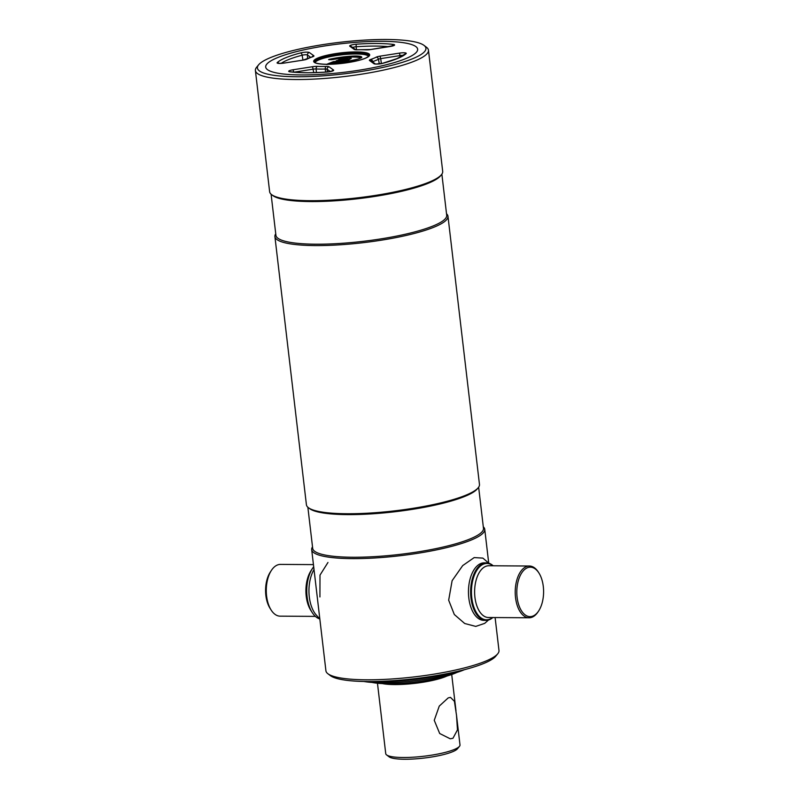 <?xml version="1.0" encoding="UTF-8"?>
<svg xmlns="http://www.w3.org/2000/svg" width="799" height="799" viewBox="0 0 799 799"><rect width="100%" height="100%" fill="white"/><g stroke="black" fill="none" stroke-linecap="round" stroke-linejoin="round"><path stroke-width="1.2" d="M495.11 617.557L498.985 650.486A87.131 16.35 173.3 0 1 497.757 653.772L495.76 656.199A84.824 15.92 173.3 0 1 484.014 663.36A84.824 15.92 173.3 0 1 398.132 680.329A84.824 15.92 173.3 0 1 330.377 675.634L327.88 673.727A87.131 16.35 173.3 0 1 325.922 670.82L311.68 549.632A87.131 16.35 173.3 0 1 312.519 546.876M497.757 653.772A87.131 16.35 173.3 0 1 485.682 661.123A87.131 16.35 173.3 0 1 397.473 678.561A87.131 16.35 173.3 0 1 327.88 673.727M483.295 526.811A87.131 16.35 173.3 0 1 484.743 529.308A87.131 16.35 173.3 0 1 471.45 539.944A87.131 16.35 173.3 0 1 375.131 557.952A87.131 16.35 173.3 0 1 311.68 549.632M478.641 487.19L483.475 528.319A85.972 16.13 173.3 0 1 470.351 538.816A85.972 16.13 173.3 0 1 375.3 556.583A85.972 16.13 173.3 0 1 312.699 548.384L307.865 507.255M446.521 213.762A87.131 16.35 173.3 0 1 447.969 216.259L479.47 484.424A87.131 16.35 173.3 0 1 478.241 487.72L477.253 488.928A85.972 16.13 173.3 0 1 465.338 496.179A85.972 16.13 173.3 0 1 378.297 513.387A85.972 16.13 173.3 0 1 309.622 508.623L308.374 507.675A87.131 16.35 173.3 0 1 306.417 504.758L274.906 236.594A87.131 16.35 173.3 0 1 275.745 233.827M478.241 487.72A87.131 16.35 173.3 0 1 466.177 495.07A87.131 16.35 173.3 0 1 377.967 512.499A87.131 16.35 173.3 0 1 308.374 507.675M447.969 216.259A87.131 16.35 173.3 0 1 434.676 226.896A87.131 16.35 173.3 0 1 338.347 244.903A87.131 16.35 173.3 0 1 274.906 236.594M441.867 174.142L446.701 215.271A85.972 16.13 173.3 0 1 433.577 225.767A85.972 16.13 173.3 0 1 338.526 243.535A85.972 16.13 173.3 0 1 275.925 235.335L271.091 194.207M424.009 45.383L426.506 47.281A87.131 16.35 173.3 0 1 428.464 50.197L442.696 171.376A87.131 16.35 173.3 0 1 441.467 174.671L440.479 175.88A85.972 16.13 173.3 0 1 428.564 183.131A85.972 16.13 173.3 0 1 341.523 200.339A85.972 16.13 173.3 0 1 272.849 195.575L271.6 194.626A87.131 16.35 173.3 0 1 269.633 191.71L255.4 70.532A87.131 16.35 173.3 0 1 256.629 67.236L258.616 64.809A84.824 15.92 173.3 0 1 270.372 57.658A84.824 15.92 173.3 0 1 356.254 40.689A84.824 15.92 173.3 0 1 424.009 45.383A84.824 15.92 173.3 0 1 412.973 58.587A84.824 15.92 173.3 0 1 311.5 76.494A84.824 15.92 173.3 0 1 258.616 64.809M441.467 174.671A87.131 16.35 173.3 0 1 429.403 182.022A87.131 16.35 173.3 0 1 341.193 199.45A87.131 16.35 173.3 0 1 271.6 194.626M428.464 50.197A87.131 16.35 173.3 0 1 415.17 60.844A87.131 16.35 173.3 0 1 318.841 78.841A87.131 16.35 173.3 0 1 255.4 70.532M277.383 57.698A76.484 14.352 173.3 0 1 382.172 41.308A76.484 14.352 173.3 0 1 405.962 58.537A76.484 14.352 173.3 0 1 301.173 74.936A76.484 14.352 173.3 0 1 277.383 57.698A76.484 14.352 -6.7 0 0 266.786 64.16A76.484 14.352 -6.7 0 0 314.466 74.697A76.484 14.352 -6.7 0 0 405.962 58.537A76.484 14.352 -6.7 0 0 415.919 46.632A76.484 14.352 -6.7 0 0 354.816 42.397A76.484 14.352 -6.7 0 0 277.383 57.698M315.385 616.389L280.119 616.159A25.878 14.022 -89.6 0 1 271.121 610.007L270.002 608.239A23.58 12.774 -89.6 0 1 265.867 595.445A23.58 12.774 -89.6 0 1 270.242 572.184L271.38 570.436A25.878 14.022 -89.6 0 1 280.459 564.404L313.448 564.613M271.121 610.007A25.878 14.022 -89.6 0 1 266.586 595.964A25.878 14.022 -89.6 0 1 271.38 570.436M312.019 612.254A28.175 15.261 -89.6 0 1 311.88 612.034A28.175 15.261 -89.6 0 1 306.936 596.743A28.175 15.261 -89.6 0 1 312.159 568.938A28.175 15.261 -89.6 0 1 312.309 568.718M319.73 618.935A28.754 15.581 -89.6 0 1 312.159 612.473A28.754 15.581 -89.6 0 1 307.116 596.873A28.754 15.581 -89.6 0 1 312.449 568.498A28.754 15.581 -89.6 0 1 313.697 566.771M533.033 616.029A24.729 13.393 90.4 0 0 538.716 610.865A24.729 13.393 90.4 0 0 538.955 573.053A24.729 13.393 90.4 0 0 527.37 567.779A24.729 13.393 90.4 0 0 517.113 597.342A24.729 13.393 90.4 0 0 533.033 616.029M538.955 573.053L538.396 572.164A25.878 14.022 90.4 0 0 529.407 566.022A25.878 14.022 90.4 0 0 526.271 566.651A25.878 14.022 90.4 0 0 515.285 594.716A25.878 14.022 90.4 0 0 529.068 617.777A25.878 14.022 90.4 0 0 532.204 617.148A25.878 14.022 90.4 0 0 538.136 611.744L538.716 610.865M492.903 565.782A28.175 15.261 90.4 0 0 483.465 564.134A28.175 15.261 90.4 0 0 471.78 597.812A28.175 15.261 90.4 0 0 489.927 619.115A28.175 15.261 90.4 0 0 492.574 617.537M493.173 565.782A28.754 15.581 90.4 0 0 486.401 562.866A28.754 15.581 90.4 0 0 482.916 563.565A28.754 15.581 90.4 0 0 470.711 594.746A28.754 15.581 90.4 0 0 486.032 620.374A28.754 15.581 90.4 0 0 489.507 619.664A28.754 15.581 90.4 0 0 492.833 617.537M319.84 619.055L315.545 614.191A28.754 15.581 -89.6 0 1 309.303 596.883A28.754 15.581 -89.6 0 1 314.017 569.507M327.96 562.476L320 575.11L319.92 596.953M486.401 562.866L484.214 562.846A28.754 15.581 90.4 0 0 468.803 597.922A28.754 15.581 90.4 0 0 483.844 620.354L486.032 620.374M488.828 563.235L482.876 558.101L474.177 557.592L462.701 565.592L452.114 580.693L448.668 600.189L454.311 614.511L464.698 623.5L475.745 626.406L484.693 623.37L488.459 620.034M365.872 681.517A70.801 13.283 -6.7 0 0 462.601 670.161M363.895 681.487A59.875 11.236 -6.7 0 0 463.829 669.952A59.875 11.236 -6.7 0 0 464.519 669.662M381.732 719.559L385.737 753.657A37.383 7.011 -6.7 0 0 386.576 754.905L389.073 756.803A35.076 6.582 -6.7 0 0 417.098 758.75A35.076 6.582 -6.7 0 0 452.614 751.729A35.076 6.582 -6.7 0 0 457.477 748.763L459.465 746.346A37.383 7.011 -6.7 0 0 459.994 744.928L456.519 715.365L457.467 729.877L452.963 738.276L450.217 738.785L439.69 733.512L434.247 720.308L439.27 706.086L448.219 697.887L450.486 697.377L454.421 701.322L456.519 715.365M386.576 754.905A37.383 7.011 -6.7 0 0 416.439 756.973A37.383 7.011 -6.7 0 0 454.281 749.492A37.383 7.011 -6.7 0 0 459.465 746.346M382.511 683.614A37.383 7.011 -6.7 0 0 445.712 676.563A37.383 7.011 -6.7 0 0 446.901 676.044M331.715 59.705L328.669 59.685L331.685 59.695M361.358 57.708L354.047 56.859L342.192 57.898M335.63 58.896L331.565 59.695M328.679 59.506C338.357 56.989 361.887 54.282 361.807 57.398C357.293 60.504 339.515 63.481 326.731 64.28L333.453 61.623L334.032 62.332L328.998 64.14M341.752 60.564L340.394 60.874C345.947 60.195 354.586 57.967 348.993 57.548L341.363 60.654M340.394 60.874L339.775 61.823M340.494 61.273L351.27 58.317L348.314 60.165L339.945 61.753L336.449 63.191M336.788 61.094L337.258 61.853L334.032 62.332M332.764 63.291L334.451 62.312M347.455 58.167L345.478 58.187L337.168 61.643L343.44 58.557L342.961 57.808L331.635 59.705M345.478 58.187L344.908 57.728L345.528 57.598L348.164 57.878M343.141 58.287L344.908 57.728M336.589 63.151L332.494 63.121M345.208 57.957L343.49 58.317M336.739 60.774L342.961 57.818L332.224 59.635M336.858 60.994L336.359 60.614M336.908 61.024L335.041 61.823L336.519 60.734M333.453 61.623L334.711 61.483M371.994 682.426A48.949 9.188 -6.7 0 0 455.04 673.257A48.949 9.188 -6.7 0 0 456.858 672.458M311.32 611.105A25.878 14.022 -89.6 0 1 306.227 596.224A25.878 14.022 -89.6 0 1 311.59 569.857M529.407 566.022L488.798 565.752A25.878 14.022 90.4 0 0 485.662 566.391A25.878 14.022 90.4 0 0 474.686 594.446A25.878 14.022 90.4 0 0 488.459 617.507L529.068 617.777M370.616 49.548L370.786 49.528A5.593 1.049 173.3 0 1 365.982 49.848A38.112 7.151 -6.7 0 0 357.343 49.788A5.593 1.049 173.3 0 1 354.227 49.418L349.792 46.212A5.593 1.049 173.3 0 1 356.464 44.195A2.297 0.549 86 0 0 356.194 46.761A3.306 0.619 -6.7 0 0 352.689 47.431A3.306 0.619 -6.7 0 0 352.609 47.461M318.531 58.527A27.605 5.184 -6.7 0 0 314.317 61.903C313.847 61.703 314.097 64.05 326.991 64.3C342.162 64 354.896 62.002 365.203 58.307C371.675 54.771 368.199 56.06 369.148 55.461A27.605 5.184 -6.7 0 0 349.053 52.824A27.605 5.184 -6.7 0 0 318.531 58.527M365.353 58.277A28.175 5.283 173.3 0 1 326.751 64.31A28.175 5.283 173.3 0 1 317.982 57.967A28.175 5.283 173.3 0 1 356.594 51.925A28.175 5.283 173.3 0 1 365.353 58.277M314.436 62.162A27.605 5.184 173.3 0 1 318.611 59.206A27.605 5.184 173.3 0 1 348.094 53.563A27.605 5.184 173.3 0 1 369.098 55.74M368.599 56.379A27.026 5.074 -6.7 0 0 348.044 54.242A27.026 5.074 -6.7 0 0 319.161 59.765A27.026 5.074 -6.7 0 0 315.066 62.672M307.585 58.667L307.405 54.971A2.297 2.217 -54.1 0 1 309.383 52.534L313.807 55.74A5.593 1.049 173.3 0 1 313.088 56.619A5.593 1.049 173.3 0 1 312.649 56.779A38.112 7.151 -6.7 0 0 307.206 59.046A5.593 1.049 173.3 0 1 306.846 59.206A5.593 1.049 173.3 0 1 303.38 60.075L303.211 60.095M307.206 59.046A2.297 2.037 -118 0 0 306.317 59.296M313.807 55.74A2.297 2.217 125.9 0 0 312.169 56.849L303.28 60.045L283.875 63.121A5.593 1.049 173.3 0 1 277.233 62.602A66.557 12.494 173.3 0 1 300.504 52.944A5.593 1.049 173.3 0 1 309.383 52.534M391.949 46.102A2.297 1.798 -82.8 0 1 393.408 44.434A5.593 1.049 173.3 0 1 393.757 45.613A5.593 1.049 173.3 0 1 390.282 46.472L370.786 49.528M375.31 63.93A2.297 2.217 125.9 0 0 373.952 63.71L369.528 60.504A5.593 1.049 173.3 0 1 370.686 59.456A38.112 7.151 -6.7 0 0 373.702 58.327A38.112 7.151 -6.7 0 0 376.129 57.198A2.297 2.037 62 0 1 378.456 59.226A40.409 7.581 173.3 0 1 375.88 60.424A40.409 7.581 173.3 0 1 372.684 61.623A3.306 0.619 -6.7 0 0 372.424 61.723A3.306 0.619 -6.7 0 0 372.344 61.753M382.252 63.441A2.297 1.368 75.2 0 1 382.511 63.311L396.993 58.607L404.793 54.202A2.297 2.187 46.7 0 1 406.112 53.633A66.557 12.494 173.3 0 1 397.612 58.487A66.557 12.494 173.3 0 1 382.841 63.291A5.593 1.049 173.3 0 1 373.952 63.71M379.305 63.88L378.456 59.226A3.306 0.619 -6.7 0 1 380.714 58.617L381.363 63.57M331.905 71.141A2.297 2.217 -54.1 0 1 333.543 70.032A5.593 1.049 173.3 0 1 332.823 70.911A5.593 1.049 173.3 0 1 326.881 72.05A66.557 12.494 173.3 0 1 289.937 71.81A2.297 1.798 -82.8 0 1 290.486 71.77L290.267 71.76M327.27 71.98L327.141 69.253A3.306 0.619 -6.7 0 0 325.293 69.034A40.409 7.581 173.3 0 1 316.134 68.974A3.306 0.619 -6.7 0 0 313.308 69.163L294.182 72.16M325.563 72.09L325.293 69.034A2.297 0.979 -91.5 0 1 325.992 66.447A5.593 1.049 173.3 0 1 329.118 66.826L333.543 70.032M330.307 71.55L327.141 69.253A2.297 2.217 -54.1 0 1 329.118 66.826M313.757 72.629L312.549 66.716A5.593 1.049 173.3 0 1 317.353 66.387A2.297 1.488 92.6 0 0 316.134 68.974L316.384 72.549M317.353 66.387A38.112 7.151 -6.7 0 0 325.992 66.447M289.937 71.81A5.593 1.049 173.3 0 1 293.053 69.763L293.792 72.12M293.053 69.763L312.549 66.716M403.275 55.391A3.306 0.619 -6.7 0 0 400.209 55.57L380.714 58.617L379.964 56.17L399.46 53.114A5.593 1.049 173.3 0 1 406.112 53.633M400.409 57.049L399.46 53.114M372.753 62.052L372.684 61.623A2.297 1.698 71.2 0 0 370.686 59.456M375.55 64.07A2.297 2.217 125.9 0 1 375.57 64.09L382.511 63.311A2.297 1.368 75.2 0 1 382.841 63.291M369.528 60.504A2.297 2.217 -54.1 0 1 371.145 60.884L375.36 63.94M376.129 57.198A5.593 1.049 173.3 0 1 379.964 56.17M388.813 46.662A64.26 12.055 -6.7 0 0 356.194 46.761L356.494 49.728M356.464 44.195A66.557 12.494 173.3 0 1 393.408 44.434M354.227 49.418A2.297 2.217 -54.1 0 1 355.575 49.638M349.792 46.212A2.297 2.217 -54.1 0 1 351.41 46.592L355.635 49.648M302.951 60.095L302.162 55.211A64.26 12.055 -6.7 0 0 281.148 63.371M310.711 57.368L307.405 54.971A3.306 0.619 -6.7 0 0 302.162 55.211A2.297 1.368 -104.8 0 0 300.504 52.944M303.38 60.075L283.875 63.121M279.101 63.371A2.297 2.187 -133.3 0 0 277.233 62.602M329.727 59.685L347.845 56.849L361.657 57.318M327.47 64.23L333.762 61.972M348.903 57.568L341.612 60.604M334.751 62.542L332.933 63.291M337.258 61.853L333.762 63.301M345.927 57.568L348.863 57.588M343.29 58.157L336.818 60.844M366.671 49.858A2.297 1.488 92.6 0 0 366.351 49.788A2.297 1.488 92.6 0 0 365.982 49.848M484.743 529.308L488.718 563.115M455.989 710.88L451.715 674.526M381.832 720.378L377.468 683.245M393.258 45.683L370.696 49.498L355.835 49.798M332.324 70.981L326.981 72C312.139 72.999 299.975 72.919 290.486 71.77M283.785 63.091L278.791 63.431M361.687 57.398L358.651 58.956L339.974 62.881L326.721 64.519M336.499 63.171L339.855 61.773M351.27 58.367L349.053 57.538"/></g></svg>
